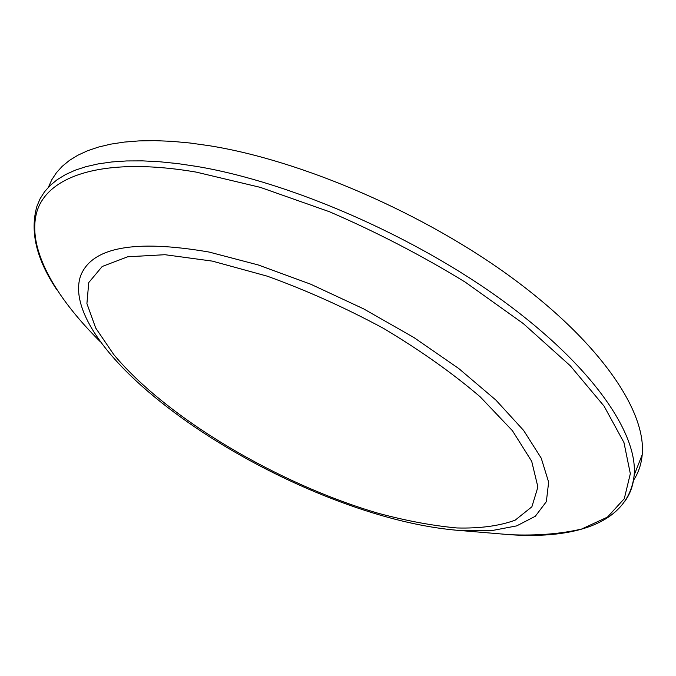 <?xml version="1.0" encoding="UTF-8"?>
<svg xmlns="http://www.w3.org/2000/svg" width="676" height="676" viewBox="0 0 676 676"><rect width="100%" height="100%" fill="white"/><g stroke="black" fill="none" stroke-linecap="round" stroke-linejoin="round"><path stroke-width="1.01" d="M48.41 187.218L51.807 179.715L56.421 172.71L62.285 166.262L69.417 160.423L77.833 155.243L87.542 150.765L98.535 147.047L110.805 144.14L124.325 142.078L139.07 140.895L154.981 140.642L172.017 141.343L190.091 143.016L209.137 145.686C302.375 160.499 425.449 213.81 513.549 278.943C601.801 344.194 646.383 412.03 642.2 454.737C641.304 464.454 638.381 473.014 633.429 480.408M377.985 513.202C278.622 484.117 166.921 418.436 113.678 354.452L95.679 327.987L86.917 303.566L88.75 282.568L102.203 266.488L127.739 256.779L164.952 254.708L212.34 261.113L267.197 276.154C306.363 290.266 345.166 307.698 383.613 328.435C420.438 350.447 452.624 373.236 480.188 396.82L512.425 430.705L531.699 461.328L537.902 487.024L531.885 506.797L515.154 520.174C499.37 525.953 479.96 528.556 456.917 527.964C432.386 525.691 406.082 520.773 377.985 513.202M380.394 515.18C293.502 489.847 197.941 438.082 136.197 380.951C95.046 342.833 71.411 303.372 80.512 276.112C91.497 247.213 134.355 239.194 209.095 252.055L258.164 264.933L310.63 284.173L363.553 308.822L413.873 337.501L458.75 368.521L495.871 400.065L523.63 430.435L541.239 458.167L548.642 482.157L546.352 501.66L535.308 516.27L516.692 525.886L491.782 530.601L461.86 530.66L454.154 530.026M56.792 289.708C36.318 259.145 29.71 231.293 36.96 206.146L40.121 198.71L44.532 191.781L50.21 185.418L57.181 179.681L65.479 174.602L75.087 170.242L86.021 166.651L98.265 163.879L111.794 161.961L126.581 160.947L142.577 160.871L159.722 161.758L177.957 163.626L197.189 166.499C290.604 182.199 414.472 236.11 503.426 301.158C592.548 366.316 637.899 433.392 634.164 475.135C633.319 485.123 630.235 493.826 624.903 501.229M100.504 341.912C53.632 295.556 26.094 246.622 37.18 210.743C48.655 175.321 104.281 156.443 196.192 172.11L260.345 187.37L329.44 211.732C376.676 232.138 421.942 255.596 465.223 282.112L523.3 323.593L570.24 365.741L604.04 406.073L623.956 442.543L630.328 473.69L624.294 498.668L607.462 517.106L581.63 529.038C560.649 533.93 536.803 535.823 510.093 534.708L499.065 533.787M380.588 515.23C409.546 523.672 436.637 528.818 461.86 530.66L510.093 534.708C576.037 539.254 628.781 522.624 634.164 475.135L642.2 454.737"/></g></svg>
